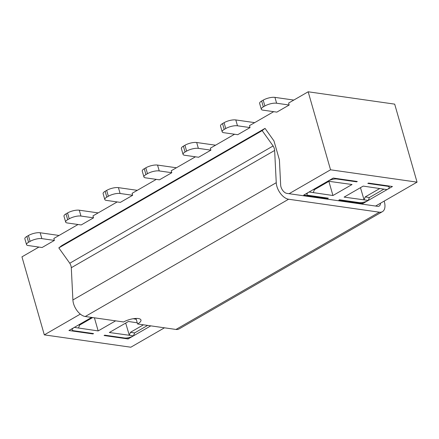 <?xml version="1.0" encoding="UTF-8"?>
<svg xmlns="http://www.w3.org/2000/svg" width="439" height="439" viewBox="0 0 439 439"><rect width="100%" height="100%" fill="white"/><g stroke="black" fill="none" stroke-linecap="round" stroke-linejoin="round"><path stroke-width="0.66" d="M380.465 203.246A6.459 3.638 -120 0 1 379.263 206.023A6.459 3.638 -120 0 1 377.628 206.335L286.843 193.374A6.459 3.638 -120 0 1 280.658 185.104L279.407 159.873L273.963 140.903L265.041 128.375L262.16 130.624L273.113 145.957A6.459 3.638 -120 0 1 274.638 150.451L276.246 182.701A12.912 7.276 60 0 0 288.604 199.235L379.312 212.185A12.912 7.276 60 0 0 382.583 211.565A12.912 7.276 60 0 0 384.158 201.117M262.16 130.624L58.815 247.898L61.696 245.642L265.041 128.375M58.815 247.898L69.768 263.23L273.113 145.957M69.768 263.23A6.459 3.638 -120 0 1 71.294 267.724L72.901 299.969A12.912 7.276 60 0 0 85.259 316.508L123.633 321.985A10.761 3.594 -16 0 1 134.367 318.566A10.761 3.594 -16 0 1 140.957 320.015A10.761 3.594 -16 0 1 137.588 323.977L175.968 329.453A12.912 7.276 60 0 0 179.238 328.833M137.588 323.977L136.002 318.44M21.95 256.853L38.912 247.069L21.95 256.853L44.317 334.864L80.321 314.104M44.317 334.864L130.827 347.216L164.466 327.812M71.848 328.827L72.15 329.865A6.459 2.157 -16 0 0 73.73 330.754L93.545 333.58L92.931 333.936L68.928 330.507L91.636 317.419M72.15 329.865A6.459 2.157 -16 0 1 74.169 327.489A6.459 2.157 -16 0 1 74.323 327.401L98.171 330.913L94.412 317.814M115.633 320.843L98.171 330.913M133.324 335.934L128.089 338.952L104.092 335.528L104.707 335.171L124.522 338.003A6.459 2.157 164 0 0 133.324 335.934A6.459 2.157 164 0 0 133.478 335.846L133.324 335.934M136.244 319.279L133.242 318.719M134.339 318.566L136.112 318.818M150.791 325.864L133.483 335.846L109.333 332.504M109.344 332.499L128.429 321.491L137.253 322.802M289.103 193.698L330.545 169.8L417.05 182.147L375.608 206.045M328.915 181.312L314.417 189.675L313.281 192.606L332.943 195.52L352.029 184.512L327.889 181.17A6.459 2.157 164 0 1 328.043 181.077A6.459 2.157 164 0 1 336.85 179.013L356.66 181.839L357.28 181.483L333.278 178.058L303.7 195.114L327.703 198.543L327.571 198.077M327.703 198.543L328.317 198.187L308.507 195.355A6.459 2.157 -16 0 1 306.921 194.472A6.459 2.157 -16 0 1 308.941 192.095A6.459 2.157 -16 0 1 309.094 192.008L313.281 192.606M362.548 202.467L362.861 203.559L392.439 186.504L368.442 183.079L367.827 183.431L387.637 186.262A6.459 2.157 -16 0 1 389.223 187.146A6.459 2.157 -16 0 1 387.203 189.522A6.459 2.157 -16 0 1 387.044 189.61M362.861 203.559L338.864 200.135L339.479 199.778L359.294 202.609A6.459 2.157 164 0 0 368.101 200.541A6.459 2.157 164 0 0 368.25 200.453M360.463 187.678L364.068 199.855L368.255 200.453L369.391 197.523L383.889 189.16M369.391 197.523L365.204 196.924L364.068 199.855L344.105 197.111M344.116 197.106L363.201 186.098L387.05 189.615M92.931 333.936L92.794 333.47M92.662 317.562L79.646 325.069L78.51 327.999M79.646 325.069L78.619 324.92M147.63 325.409L134.614 332.916L133.483 335.846M127.776 337.86L128.089 338.952M125.691 323.071L129.296 335.248L130.432 332.318L134.614 332.916M332.938 195.52L328.871 181.34M356.66 181.839L356.528 181.378M314.417 189.675L313.391 189.527M130.432 332.318L143.449 324.811M365.204 196.924L379.724 188.55M53.838 238.465L78.043 224.505L53.838 238.465L54.398 240.413L42.073 247.519L28.123 245.527A6.459 2.157 -16 0 1 26.538 244.644A6.459 2.157 -16 0 1 28.557 242.268L26.878 236.412L28.42 235.523A8.61 2.875 -16 0 1 40.163 232.769L59.04 235.463M26.878 236.412A6.459 2.157 164 0 0 24.858 238.794L26.538 244.644M28.42 235.523L30.099 241.379A8.61 2.875 -16 0 1 41.842 238.618L40.163 232.769M330.545 169.8L308.173 91.784L288.61 103.066L289.169 105.02L276.844 112.126L262.895 110.134A6.459 2.157 -16 0 1 261.309 109.251A6.459 2.157 -16 0 1 263.329 106.869L261.649 101.019L263.191 100.13A8.61 2.875 -16 0 1 274.935 97.376L293.812 100.07M261.649 101.019A6.459 2.157 164 0 0 259.63 103.401L261.309 109.251M263.191 100.13L264.871 105.986A8.61 2.875 -16 0 1 276.614 103.225L274.935 97.376M30.099 241.379L28.557 242.268M264.871 105.986L263.329 106.869M224.066 122.7L225.739 128.55L224.203 129.439L222.524 123.584L224.066 122.7A8.61 2.875 -16 0 1 235.803 119.94L254.68 122.635M222.524 123.584A6.459 2.157 164 0 0 220.499 125.966L222.178 131.815A6.459 2.157 -16 0 1 224.203 129.439M225.739 128.55A8.61 2.875 -16 0 1 237.483 125.79L235.803 119.94M249.484 125.636L273.689 111.676L249.484 125.636L250.043 127.584L237.718 134.691L223.764 132.699A6.459 2.157 -16 0 1 222.178 131.815M184.934 145.265L186.613 151.115L185.071 152.004L183.392 146.154L184.934 145.265A8.61 2.875 -16 0 1 196.677 142.505L215.554 145.199M183.392 146.154A6.459 2.157 164 0 0 181.373 148.53L183.052 154.38A6.459 2.157 -16 0 1 185.071 152.004M186.613 151.115A8.61 2.875 -16 0 1 198.357 148.36L196.677 142.505M210.352 148.201L234.558 134.241L210.352 148.201L210.912 150.149L198.587 157.255L184.638 155.263A6.459 2.157 -16 0 1 183.052 154.38M145.808 167.83L147.482 173.679L145.946 174.568L144.266 168.719L145.808 167.83A8.61 2.875 -16 0 1 157.546 165.075L176.423 167.769M144.266 168.719A6.459 2.157 164 0 0 142.241 171.095L143.921 176.944A6.459 2.157 -16 0 1 145.946 174.568M147.482 173.679A8.61 2.875 -16 0 1 159.225 170.925L157.546 165.075M171.226 170.766L195.432 156.805L171.226 170.766L171.786 172.714L159.461 179.825L145.507 177.833A6.459 2.157 -16 0 1 143.921 176.944M106.677 190.394L108.356 196.244L106.814 197.133L105.135 191.283L106.677 190.394A8.61 2.875 -16 0 1 118.42 187.64L137.297 190.334M105.135 191.283A6.459 2.157 164 0 0 103.116 193.659L104.795 199.509A6.459 2.157 -16 0 1 106.814 197.133M108.356 196.244A8.61 2.875 -16 0 1 120.099 193.489L118.42 187.64M132.095 193.33L156.3 179.37L132.095 193.33L132.655 195.284L120.33 202.39L106.381 200.398A6.459 2.157 -16 0 1 104.795 199.509M67.546 212.959L69.225 218.814L67.683 219.698L66.009 213.848L67.546 212.959A8.61 2.875 -16 0 1 79.289 210.204L98.166 212.899M66.009 213.848A6.459 2.157 164 0 0 63.984 216.224L65.663 222.079A6.459 2.157 -16 0 1 67.683 219.698M69.225 218.814A8.61 2.875 -16 0 1 80.968 216.054L79.289 210.204M92.969 215.895L117.175 201.94L92.969 215.895L93.529 217.848L81.204 224.955L67.249 222.963A6.459 2.157 -16 0 1 65.663 222.079M417.05 182.147L394.683 104.136L308.173 91.784L394.683 104.136M54.398 240.413L41.842 238.618M289.169 105.02L276.614 103.225M250.043 127.584L237.483 125.79M210.912 150.149L198.357 148.36M171.786 172.714L159.225 170.925M132.655 195.284L120.099 193.489M93.529 217.848L80.968 216.054M308.173 91.784L288.61 103.066M71.294 267.724L274.638 150.451M72.901 299.969L276.246 182.701M85.259 316.508L288.604 199.235M175.968 329.453L379.312 212.185M336.85 179.013L336.718 178.547M387.505 185.801L387.637 186.262M179.063 328.943L382.407 211.669M306.62 193.434L306.921 194.472M388.894 185.999L389.223 187.146"/></g></svg>
